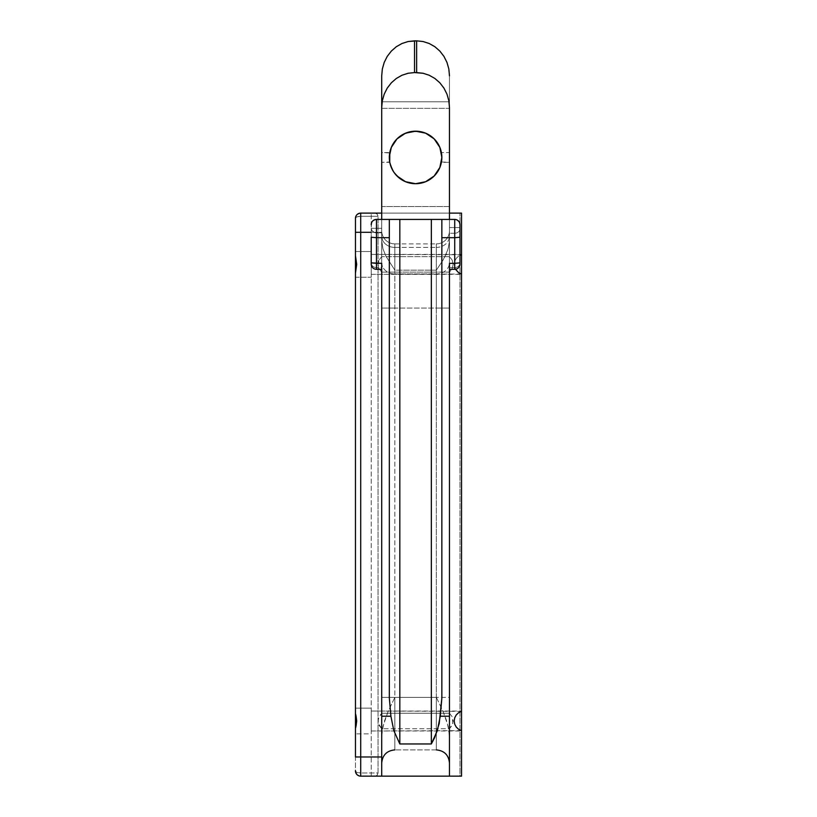<?xml version="1.0" encoding="UTF-8"?>
<svg xmlns="http://www.w3.org/2000/svg" width="817" height="817" viewBox="0 0 817 817"><rect width="100%" height="100%" fill="white"/><g stroke="black" fill="none" stroke-linecap="round" stroke-linejoin="round"><path stroke-width="0.61" stroke-dasharray="4.08 3.06" d="M441.711 154.73L441.394 152.565L449.462 152.565L449.462 162.328L441.394 162.328L441.783 155.577L441.343 162.573L439.852 167.495L434.164 176.012L425.637 181.711L415.587 183.713A26.256 26.256 0 0 1 389.331 157.446A26.256 26.256 0 0 1 415.587 131.19A26.256 26.256 0 0 0 389.331 157.446A26.256 26.256 0 0 0 415.587 183.713L405.538 181.711L397.021 176.012L393.753 172.04L391.333 167.495L389.832 162.573L389.331 157.446L389.556 160.898L389.832 152.319L391.333 147.397L397.021 138.88L405.538 133.181L415.587 131.19A26.256 26.256 0 0 0 389.331 157.446A26.256 26.256 0 0 0 415.587 183.713L405.538 181.711L397.021 176.012L393.753 172.04L389.832 162.573L389.832 152.319L391.333 147.397L397.021 138.88L401.004 135.612L410.471 131.69L420.714 131.69L425.637 133.181L434.164 138.88L439.852 147.397L441.854 157.446L439.852 167.495L437.422 172.04L434.164 176.012L425.637 181.711L415.587 183.713L425.637 181.711L430.181 179.28L437.422 172.04L439.852 167.485M389.648 161.5L389.791 162.328L381.713 162.328L381.713 152.565L389.791 152.565L389.352 158.396M389.474 154.73L389.352 156.486M359.204 213.339L374.891 213.125L377.117 214.044L378.036 216.27L378.036 772.994L377.505 774.751L376.096 775.915L371.214 776.15L381.713 776.15L381.713 736.76L382.989 726.395L388.075 711.546L394.846 697.371L436.339 697.371L436.339 749.894L394.846 749.894L394.846 697.371L436.339 697.371L394.846 697.371L394.846 308.06L436.339 308.06L436.339 273.95L394.846 273.95L394.846 308.06L436.339 308.06L436.339 697.371L394.846 697.371L394.846 749.894L436.339 749.894L436.339 697.371L443.11 711.546L448.196 726.395L449.462 736.76L449.462 776.15L381.713 776.15L459.971 776.15L459.971 213.125L459.971 776.15L461.544 776.15L461.544 213.125L459.971 213.125L461.544 213.125L461.544 776.15L449.462 776.15L449.462 230.772A13.133 13.133 0 0 1 436.339 243.895L436.339 270.161L443.141 259.99L446.838 252.749L449.136 244.896L449.462 240.801L449.462 75.787L449.462 213.125L381.713 213.125L381.713 256.64L379.006 260.102L378.036 264.381L379.006 268.66L381.713 272.122L449.462 272.122L452.179 268.66L453.139 264.381L452.179 260.102L449.462 256.64L381.713 256.64L449.462 256.64L449.462 108.344L449.462 213.125L381.713 213.125L381.713 75.787L381.713 213.125L381.713 101.778L381.713 213.125L381.713 206.558L449.462 206.558L449.462 101.778L449.462 108.344L381.713 108.344L381.713 206.558L449.462 206.558L381.713 206.558L381.713 101.778L449.462 101.778L449.462 108.344L381.713 108.344L449.462 108.344L449.462 206.558L381.713 206.558L381.713 213.125L459.971 213.125L449.462 213.125L449.462 240.801L448.216 248.879L443.141 259.99L436.339 270.161L394.846 270.161L394.846 243.895A13.133 13.133 0 0 1 381.713 230.772L381.713 240.801L382.969 248.879L386.063 256.446L394.846 270.161L386.063 256.446L382.969 248.879L381.713 240.801L381.713 213.125L449.462 213.125L449.462 256.64L452.179 260.102L453.139 264.381L452.179 268.66L449.462 272.122L381.713 272.122L381.713 713.261L378.281 718.807L378.281 723.198L381.713 728.744L449.462 728.744L452.179 725.282L453.139 721.002L452.179 716.723L449.462 713.261L381.713 713.261L449.462 713.261L449.462 272.122L449.462 713.261L452.179 716.723L452.894 723.198L449.462 728.744L381.713 728.744L381.713 776.15L381.713 230.772L381.713 240.801L381.713 232.294L371.214 232.294L381.713 232.294L381.713 213.125L371.214 213.125L381.713 213.125L381.713 256.64L379.006 260.102L378.036 264.381L379.006 268.66L381.713 272.122L381.713 713.261L379.006 716.723L378.036 721.002L379.006 725.282L381.713 728.744L381.713 776.15L360.705 776.15L360.705 772.994L378.036 772.994L378.036 216.27L360.705 216.27L360.705 213.125L375.503 213.186L377.117 214.044L378.036 216.27L360.705 216.27L360.705 772.994L378.036 772.994L377.117 775.231L375.503 776.089L359.204 775.925M355.456 255.282L355.456 251.513L371.214 251.513L371.214 277.249L355.456 277.249L355.456 273.481M371.214 708.135L371.214 733.87L355.456 733.87L371.214 733.87L371.214 708.135L371.214 733.87L371.214 708.135L355.456 708.135L371.214 708.135M461.544 711.372L371.214 711.025L461.544 711.025L461.544 711.781M461.544 730.633L371.214 730.98L371.214 711.025L371.214 730.98L461.544 730.98L461.544 730.224M461.544 254.751L371.214 254.404L461.544 254.404L461.544 255.159M461.544 274.012L371.214 274.359L371.214 254.404L371.214 274.359L461.544 274.359L461.544 273.603M458.603 256.099L456.243 258.325L458.603 256.099M454.722 261.185L456.243 258.325L454.722 261.185L454.191 264.381L454.722 261.185M449.462 263.329L449.462 269.314L454.722 269.314A5.249 5.249 0 0 0 459.971 264.065A5.249 5.249 0 0 1 454.722 269.314L454.722 227.555L449.462 227.555L454.722 227.555L454.722 233.243L449.462 233.243L449.462 267.557L454.722 267.557L454.722 233.243L449.462 233.243L449.462 219.426L454.722 219.426L381.713 219.426L449.462 219.426L449.462 267.557L454.722 267.557L455.467 269.263L454.191 264.381L454.722 269.314L449.462 269.314L449.462 264.524M389.719 152.932L381.713 152.565L381.713 162.328L381.713 152.565L381.713 162.328L389.719 161.96M441.466 161.96L449.462 162.328L449.462 152.565L449.462 162.236L449.462 152.565L441.394 152.565M381.713 263.329L381.713 269.314L376.463 269.314L376.463 267.557A5.249 4.545 0 0 1 371.214 263.013L371.214 264.065L371.214 263.013A5.249 4.545 180 0 0 376.463 267.557L381.713 267.557L381.713 269.314L376.463 269.314L376.463 228.311L371.214 228.311A5.249 4.545 180 0 0 376.463 232.865L376.463 267.557L381.713 267.557L381.713 232.865L374.452 232.518L372.092 230.843L371.214 228.311L371.214 263.013L371.214 228.311L381.713 228.311L381.713 232.865L376.463 232.865L376.463 219.426L372.746 220.958L371.306 223.654L371.214 228.311L371.612 222.663L372.746 220.958L376.463 219.426L376.463 228.311L381.713 228.311L381.713 219.426L376.463 219.426L381.713 219.426L381.713 264.524M449.462 776.15L449.462 728.744L449.462 776.15M391.323 167.485L393.753 172.04L401.004 179.28L405.538 181.711L415.587 183.713A26.256 26.256 0 0 0 441.854 157.446A26.256 26.256 0 0 0 415.587 131.19L425.637 133.181L434.164 138.88L439.852 147.397L441.854 157.446L439.852 147.397L434.164 138.88L425.637 133.181L415.587 131.19L405.538 133.181L397.021 138.88L391.333 147.397L389.832 152.319L389.331 157.446M449.462 107.517L449.462 101.778L381.713 101.778L449.462 101.778L381.713 101.778L381.713 107.517M381.713 108.344L449.462 108.344M441.854 157.456L441.711 160.163M449.462 736.76L449.462 240.801L449.462 736.76L449.115 731.521L446.817 721.35L443.11 711.546L436.339 697.371L436.339 749.894L436.339 697.371L449.462 697.371L449.462 736.76M394.846 247.418L436.339 247.418L436.339 270.161L394.846 270.161L394.846 243.895L394.846 247.418L436.339 247.418L436.339 273.95L394.846 273.95L394.846 247.418L394.846 697.371L388.075 711.546L384.368 721.35L382.06 731.521L381.713 736.76L381.713 697.371L394.846 697.371L394.846 749.894L394.846 697.371L381.713 697.371L381.713 308.06L394.846 308.06L381.713 308.06L381.713 262.584A13.133 11.367 180 0 0 394.846 273.95A13.133 11.367 0 0 1 381.713 262.584L381.713 236.042A13.133 11.367 180 0 0 394.846 247.418A13.133 11.367 0 0 1 381.713 236.042L381.713 230.772A13.133 13.133 0 0 0 394.846 243.895L394.846 247.418M389.331 219.426L389.331 698.106L389.331 219.426M441.854 698.106L441.854 219.426L441.854 698.106M415.587 183.713A26.256 26.256 0 0 0 441.854 157.446A26.256 26.256 0 0 0 415.587 131.19A26.256 26.256 0 0 1 441.854 157.446A26.256 26.256 0 0 1 415.587 183.713M441.834 158.396L441.834 156.486M454.722 219.426L454.722 227.555L459.971 227.555L459.971 228.689A5.249 4.545 0 0 1 454.722 233.243A5.249 4.545 180 0 0 459.971 228.689L459.971 263.013A5.249 4.545 0 0 1 454.722 267.557A5.249 4.545 180 0 0 459.971 263.013L459.971 227.555L454.722 227.555L454.722 219.426L456.734 219.824L454.763 219.426M459.971 224.675L459.971 227.555L459.573 222.663L456.734 219.824L459.573 222.663M374.891 213.125L371.214 213.125L374.891 213.125M355.456 251.513L355.456 255.65L355.456 251.513L371.214 251.513L371.214 277.249L371.214 251.759L371.214 277.249L355.456 277.249L355.456 273.113L355.456 277.249M356.335 773.811L355.456 770.901L355.456 218.374L355.456 770.635M355.456 733.87L355.456 730.102M355.456 711.903L355.456 708.135M358.683 775.741L356.998 774.618L360.705 776.15L360.705 772.994L356.988 772.382L355.456 770.901C355.763 772.177 357.519 772.872 360.705 772.994L360.705 216.27C357.519 216.393 355.763 217.097 355.456 218.374L356.988 216.883L360.705 216.27L360.705 213.125L356.988 214.657L358.683 213.523M355.558 771.922L355.855 772.913M356.978 774.598L356.345 773.822M356.345 215.453L355.456 218.374L356.335 215.463M371.214 776.15L371.214 213.125L371.214 776.15M371.214 730.98L371.214 711.025L371.214 730.98M371.214 274.359L371.214 254.404L371.214 274.359M449.462 308.06L449.462 697.371L436.339 697.371L436.339 308.06L449.462 308.06L436.339 308.06L436.339 273.95A13.133 11.367 180 0 0 449.462 262.584L449.462 308.06M449.462 236.042L449.462 262.584A13.133 11.367 0 0 1 436.339 273.95L436.339 247.418A13.133 11.367 180 0 0 449.462 236.042A13.133 11.367 0 0 1 436.339 247.418L436.339 243.895A13.133 13.133 0 0 0 449.462 230.772L449.462 236.042M376.463 269.314A5.249 5.249 0 0 1 371.214 264.065A5.249 5.249 0 0 0 376.463 269.314M371.612 222.663L371.214 224.675M394.846 243.895L436.339 243.895M355.507 771.616L355.456 770.901M355.507 217.649L355.456 218.374"/><path stroke-width="1.23" d="M441.456 152.932L441.619 153.994L441.456 152.932M441.711 154.73L441.537 153.392L441.711 154.73M441.446 162.042L441.844 156.772M441.456 161.96L441.823 158.743M389.791 152.565L389.729 162.042M389.352 158.396L389.719 161.96M389.331 157.446L389.832 162.573L391.333 167.495L393.753 172.04L397.021 176.012L405.538 181.711L415.587 183.713A26.256 26.256 0 0 1 389.331 157.446A26.256 26.256 0 0 1 415.587 131.19L405.538 133.181L397.021 138.88L391.333 147.397L389.352 156.496M355.456 277.249L355.456 251.513M355.456 733.87L355.456 708.135M389.474 160.163L389.648 161.511M461.544 254.751L461.544 213.125L449.462 213.125L461.544 213.125L461.544 254.751L459.971 255.333L461.544 254.751L461.544 730.633L458.603 729.285L456.243 727.059L454.722 724.199L454.191 721.002L454.722 717.806L456.243 714.946L458.603 712.72L461.544 711.372L461.544 274.012L458.603 272.664L455.467 269.263M449.462 107.517L448.839 100.705L446.97 94.149L443.937 88.103L439.852 82.813L434.879 78.473L429.201 75.246L423.043 73.254L416.639 72.58L416.639 40.85L423.043 41.524L429.201 43.505L434.879 46.732L439.852 51.083L443.937 56.373L446.97 62.419L448.839 68.965L449.462 75.787L448.839 68.965L446.97 62.419L443.937 56.373L439.852 51.083L434.879 46.732L429.201 43.505L423.043 41.524L416.639 40.85L408.132 41.524L401.974 43.505L396.306 46.732L391.333 51.083L387.248 56.373L384.215 62.419L382.346 68.965L381.713 75.787L381.713 219.426L381.713 107.517L382.346 100.705L384.215 94.149L387.248 88.103L391.333 82.813L396.306 78.473L401.974 75.246L408.132 73.254L414.536 72.58L414.536 40.85L416.639 40.85L416.639 72.58L414.536 72.58L423.043 73.254L429.201 75.246L434.879 78.473L439.852 82.813L443.937 88.103L446.97 94.149L448.839 100.705L449.462 107.517L449.462 219.426L449.462 108.344M393.753 172.04L393.212 171.192M381.713 264.524L381.713 776.15L461.544 776.15L461.544 730.633L461.544 776.15L449.462 776.15L449.462 716.223L449.462 776.15L360.705 776.15L381.713 776.15L381.713 263.329L376.463 263.329L376.463 237.696L389.331 237.696L389.331 698.106L390.914 716.223L381.713 716.223L390.914 716.223L389.331 698.106L389.331 219.426L376.463 219.426L376.463 237.696L389.331 237.696L389.331 219.426L399.83 219.426L376.463 219.426A5.249 5.249 0 0 0 371.214 224.675A5.249 5.249 0 0 1 376.463 219.426L376.463 237.696L371.214 237.236L371.214 262.87L371.214 237.236L376.463 237.696L376.463 269.314L381.713 269.314L376.463 269.314A5.249 5.249 0 0 1 371.214 264.065L371.214 262.87L371.214 264.065A5.249 5.249 0 0 0 376.463 269.314L376.463 263.329L371.214 262.87L381.713 263.329M449.462 264.524L449.462 716.223L440.271 716.223L441.854 698.106L441.854 237.696L454.722 237.696L454.722 263.329L449.462 263.329L449.462 716.223L440.271 716.223L437.361 730.592L431.345 743.96L399.83 743.96L393.814 730.592L390.914 716.223L393.814 730.592L399.83 743.96L399.83 219.426L399.83 743.96L431.345 743.96L431.345 219.426L399.83 219.426L431.345 219.426L431.345 743.96L434.726 737.445L439.219 723.484L441.854 698.106L441.854 237.696L454.722 237.696L454.722 219.426L431.345 219.426L441.854 219.426L441.854 237.696L441.854 219.426L454.722 219.426L454.722 263.329L449.462 263.329M415.587 183.713L425.637 181.711L434.164 176.012L439.852 167.495L441.854 157.446L439.852 147.397L434.164 138.88L425.637 133.181L415.587 131.19A26.256 26.256 0 0 1 441.854 157.446A26.256 26.256 0 0 1 415.587 183.713M381.713 107.517L382.346 100.705L384.215 94.149L387.248 88.103L391.333 82.813L396.306 78.473L401.974 75.246L408.132 73.254L414.536 72.58L414.536 40.85L408.132 41.524L401.974 43.505L396.306 46.732L391.333 51.083L387.248 56.373L384.215 62.419L382.346 68.965L381.713 75.787L381.713 108.344M389.832 162.573L391.333 167.495M439.852 167.495L441.343 162.573M355.456 770.635L355.456 770.901A5.249 5.249 0 0 0 360.705 776.15L360.705 213.125L381.713 213.125L360.705 213.125L360.705 232.294L371.214 232.294L360.705 232.294L360.705 756.981L381.713 756.981L360.705 756.981L360.705 776.15A5.249 5.249 0 0 1 355.456 770.901L355.558 771.922M441.834 156.486L441.834 158.396M454.722 269.314L454.722 263.329L454.722 269.314A5.249 5.249 0 0 0 459.971 264.065A5.249 5.249 0 0 1 454.722 269.314L449.462 269.314L454.722 269.314M459.971 224.675L459.971 264.065L459.971 262.87L454.722 263.329L459.971 262.87L459.971 237.236L454.722 237.696L459.971 237.236L459.971 224.675A5.249 5.249 0 0 0 454.722 219.426A5.249 5.249 0 0 1 459.971 224.675L459.573 222.663M461.544 254.598L461.544 274.165M461.544 711.219L461.544 730.786M461.544 274.012L458.603 272.664L455.365 269.069M461.544 730.633L458.603 729.285L456.243 727.059L454.722 724.199L454.191 721.002L454.722 717.806L456.243 714.946L458.603 712.72L461.544 711.372M355.456 255.65L355.456 218.374L355.456 255.65L356.712 264.391L355.456 273.113L355.456 712.271L355.456 273.113L356.712 264.391L355.456 255.65M355.456 756.981L355.456 729.734L355.456 756.981L360.705 756.981L355.456 756.981M355.456 730.102L355.456 711.903M355.456 273.481L355.456 255.282M355.855 772.913L356.978 774.598M360.705 232.294L355.456 232.294L360.705 232.294M355.661 727.814L356.1 725.69L355.661 727.814M356.712 721.013L356.1 725.69L356.712 721.013L356.1 716.315L356.712 721.013M355.661 714.191L356.1 716.315L355.661 714.191M360.705 213.125A5.249 5.249 0 0 0 355.456 218.374A5.249 5.249 0 0 1 360.705 213.125M356.335 215.463L356.998 214.646M355.855 216.362L355.456 218.374M358.694 213.523L357.805 213.993M371.612 222.663L371.214 224.675M372.736 220.968L372.123 221.724M374.431 219.834L373.563 220.294M455.723 219.518L454.763 219.426M457.622 220.294L456.744 219.834M459.062 221.724L458.439 220.968M389.474 154.73L389.648 153.392M441.783 159.315L441.619 160.898M394.846 749.894C386.87 750.67 382.499 755.051 381.713 763.017M436.339 749.894C444.305 750.67 448.686 755.051 449.462 763.017"/></g></svg>
